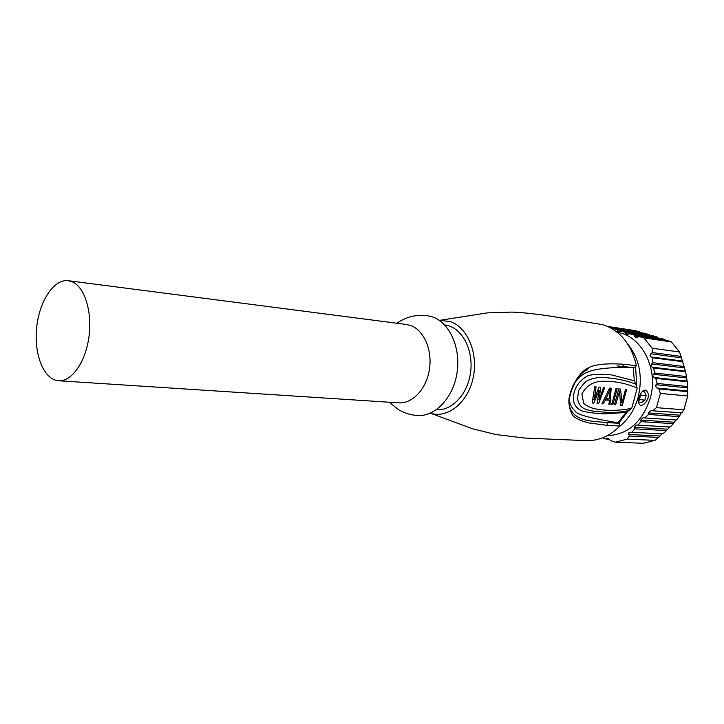 <?xml version="1.0" encoding="UTF-8"?>
<svg xmlns="http://www.w3.org/2000/svg" width="724" height="724" viewBox="0 0 724 724"><rect width="100%" height="100%" fill="white"/><g stroke="black" fill="none" stroke-linecap="round" stroke-linejoin="round"><path stroke-width="1.09" d="M587.626 369.611L588.476 367.738M602.585 437.83L606.042 439.052L607.526 438.074L611.002 440.744L615.337 442.174L643.274 443.296L655.012 440.346L627.192 439.133L629.265 436.038L628.794 432.771L631.962 432.319L634.686 428.852L634.179 427.296L636.115 425.033L637.889 425.124L641.102 421.667L640.686 420.101L642.948 417.839L644.822 417.938L648.514 414.481L648.215 412.915L650.786 410.662L681.854 412.906L683.881 409.784L687.755 395.974L687.23 381.756L685.637 371.774L679.564 351.991L652.161 348.217L643.853 337.873L639.419 336.597L635.808 337.511L634.541 336.37L634.333 335.112L629.844 333.773L626.486 334.696L625.364 333.601L625.283 332.37L621.292 331.103L618.206 332.063L617.255 330.995L617.273 329.791L613.789 328.615L612.757 329.103M681.284 412.906L679.202 416.617L648.514 414.481M642.948 417.839L676.524 420.02L679.202 416.617M675.89 420.001L673.383 423.658L641.102 421.667M636.115 425.033L670.216 427.006L673.383 423.658M669.483 426.97L666.533 430.581L634.686 428.852M631.962 432.319L662.876 433.875L666.533 430.581M661.926 433.83L658.695 437.405L629.265 436.038M655.012 440.346L658.695 437.405M615.337 442.174L627.192 439.133M650.786 410.662L652.731 410.761L656.433 407.666L683.881 409.784M656.433 407.666L660.369 393.449L687.755 395.974M660.369 393.449L658.795 388.878L657.048 388.01L687.42 390.969M687.23 381.756L655.745 378.381L657.102 383.421L655.528 386.182L657.048 388.01M655.745 378.381L654.062 377.521L686.777 381.05M686.533 376.589L654.523 372.987L652.74 375.494L654.062 377.521M654.523 372.987L653.618 368.009L652.043 367.168L685.085 371.068M682.985 361.692L652.451 357.783L652.894 362.688L650.885 365.457L652.043 367.168M652.451 357.783L650.994 356.959L682.316 360.986M652.161 348.217L652.206 352.552L649.989 355.339L650.994 356.959M610.269 327.673L608.124 326.614M607.273 435.676C627.853 434.644 642.161 422.246 650.188 398.499C658.985 369.113 641.799 335.773 617.31 332.343M647.971 398.309C648.813 394.716 648.161 392.064 645.998 390.354C643.229 389.693 640.903 392.082 639.011 397.53C638.007 401.006 638.351 403.539 640.043 405.132C642.939 405.892 645.582 403.612 647.971 398.309M619.472 426.508C628.378 419.413 634.586 409.73 638.106 397.458C643.03 376.589 639.5 358.67 627.518 343.692M642.279 391.376L644.451 391.575L642.74 390.969M644.451 391.575L646.17 395.521L644.912 400.082L642.116 402.336L638.468 402.037M638.441 401.349L639.536 399.63L640.84 393.213M618.73 423.042L630.025 408.743M636.785 385.539L635.609 367.548M643.853 337.873L671.32 341.909L679.564 351.991M607.717 326.424L635.373 330.66L639.717 331.882L640.469 332.669M609.635 439.206L606.042 439.052M637.889 425.124L670.216 427.006M644.822 417.938L676.524 420.02M652.731 410.761L681.854 412.906M649.835 335.402L649.129 334.606L644.713 333.312L613.789 328.615M658.234 337.999L657.573 337.203L653.636 335.972L621.292 331.103M665.646 340.47L665.048 339.674L661.573 338.497L629.844 333.773M671.32 341.909L668.56 340.904L639.419 336.597M687.8 391.684L658.795 388.878M657.102 383.421L687.619 386.544M685.637 371.774L653.618 368.009M652.894 362.688L684.388 366.561M652.206 352.552L681.221 356.416M634.333 335.112L665.048 339.674M625.283 332.37L657.573 337.203M617.273 329.791L649.129 334.606M610.287 327.393L639.717 331.882M637.229 388.173L631.699 408.318C619.997 410.644 608.748 410.97 597.961 409.304C592.476 408.662 587.743 406.707 583.761 403.458L581.852 394.001C588.051 382.643 597.255 380.924 605.536 381.267C616.794 381.394 627.355 383.702 637.229 388.173L634.333 380.797L633.238 367.566M628.866 410.599L631.699 408.318M569.526 399.431C569.426 403.567 571.498 407.721 575.752 411.875C578.259 414.942 592.341 418.581 617.997 422.771L627.192 410.979M619.898 426.065L607.472 425.35L589.671 423.069C581.517 421.296 575.861 418.743 572.684 415.404C568.621 407.675 567.815 400.309 570.268 393.295C571.969 385.838 579.146 372.48 587.997 368C594.748 364.308 606.766 363.077 624.07 364.29L636.405 365.711C631.409 344.47 620.405 330.832 603.4 324.786L548.149 315.782C533.832 313.691 521.751 312.469 511.895 312.089L487.406 312.877L440.02 320.289L450.428 321.655C467.659 327.411 478.501 353.502 473.134 377.874C467.985 402.327 448.192 418.454 430.979 413.413L472.401 428.735L495.831 434.536L525.063 438.065L586.096 440.635C598.576 440.997 609.843 436.138 619.898 426.065L619.454 423.323L618.015 422.771M636.405 365.711L634.649 367.702M440.02 320.289L439.251 320.352M430.979 413.413L430.237 413.196M444.554 324.868L449.333 326.008C464.066 331.04 473.777 352.443 470.401 373.593C467.188 394.779 451.676 410.906 436.409 409.793L436.31 409.793M396.888 323.23C406.2 316.841 416.354 314.316 427.35 315.664L432.509 316.913C449.577 322.687 460.935 347.764 457.043 372.706C453.342 397.675 435.332 416.716 417.658 415.513C410.834 415.105 404.454 413.142 398.517 409.63L389.222 402.227M68.291 280.704L406.336 324.461L410.68 325.519C423.902 330.162 432.527 349.936 429.413 369.457C426.436 389.005 412.454 403.892 398.734 402.843L58.581 380.752C71.549 381.82 85.414 362.452 88.889 337.303C92.491 312.189 84.817 287.22 72.391 281.871L68.291 280.704C53.802 278.749 39.096 301.419 36.616 328.126C33.91 354.805 43.983 379.892 58.581 380.752M597.526 411.657L597.318 411.639C583.879 409.992 579.589 407.956 577.526 398.996L578.422 391.802C578.286 390.48 580.639 387.168 585.472 381.874C589.58 379.086 595.01 377.593 601.762 377.385C615.047 378.1 626.396 380.381 635.799 384.236M625.663 412.472L604.205 413.902C593.979 413.313 586.531 412.3 581.87 410.87C575.137 407.766 572.394 402.354 573.634 394.625C575.272 386.344 580.014 380.055 587.843 375.774C592.992 374.172 600.911 373.883 611.617 374.914L634.333 380.797M630.921 367.303C582.702 367.186 582.286 375.177 575.191 382.037M607.463 425.35L607.02 422.572C593.472 421.06 576.44 422.11 570.376 408.752C565.688 397.82 576.666 373.421 587.589 369.629M624.07 364.29L622.586 366.353M607.02 422.572L617.997 422.771M620.531 389.078L622.016 402.987L625.446 389.539L626.613 389.648L622.332 405.331L620.568 405.196L619.581 391.114L615.635 404.816L614.45 404.725L618.749 388.915L620.531 389.078M617.165 388.77L612.857 404.598L611.662 404.508L615.97 388.661L617.165 388.77M611.165 388.209L610.061 404.39L608.857 404.291L609.481 400.3L605.445 399.974L603.201 403.856L601.979 403.766L609.554 388.064L611.165 388.209M596.051 386.806L594.277 399.413L598.947 387.078L600.594 387.231L599.219 399.811L603.463 387.494L604.685 387.612L598.712 403.512L597.065 403.386L599.21 390.345L593.771 403.132L592.114 403.006L594.811 386.688L596.051 386.806M612.857 404.607L611.78 404.209M603.201 403.856L602.16 403.476M605.445 399.974L604.404 399.594M609.481 400.3L604.73 398.987M610.061 404.39L608.911 403.965M607.463 398.761L607.373 399.53M593.771 403.132L592.232 402.562M599.21 390.345L598.069 389.928M598.712 403.512L597.182 402.951M599.219 399.811L597.988 399.358M594.268 399.413L593.128 398.987M610.124 389.539L606.069 398.653L609.708 398.951L610.124 389.539L609.137 389.186M606.069 398.653L605.092 398.291M615.644 404.816L614.567 404.426M619.581 391.114L618.45 390.707M622.332 405.331L620.577 404.689M622.016 402.987L620.577 402.463M639.536 399.63L644.912 400.082M640.794 395.042L646.17 395.521M606.766 438.355L608.676 438.436M628.685 434.481L659.492 435.966M634.179 427.296L667.247 429.142M640.686 420.101L673.99 422.21M648.215 412.915L679.691 415.151M656.007 384.706L687.329 387.856M653.319 374.254L686.361 377.928M651.609 363.937L684.325 367.919M650.849 353.792L681.239 357.801M634.541 336.37L638.487 336.95M625.364 333.601L628.948 334.126M617.255 330.995L620.432 331.474M612.45 328.913L612.984 328.995M619.454 423.314L607.056 422.581M645.989 390.345L645.473 390.164M597.526 411.666C606.006 412.047 612.45 413.748 629.011 410.58M597.318 411.648L599.101 411.811M616.957 365.928L634.885 367.756"/></g></svg>
